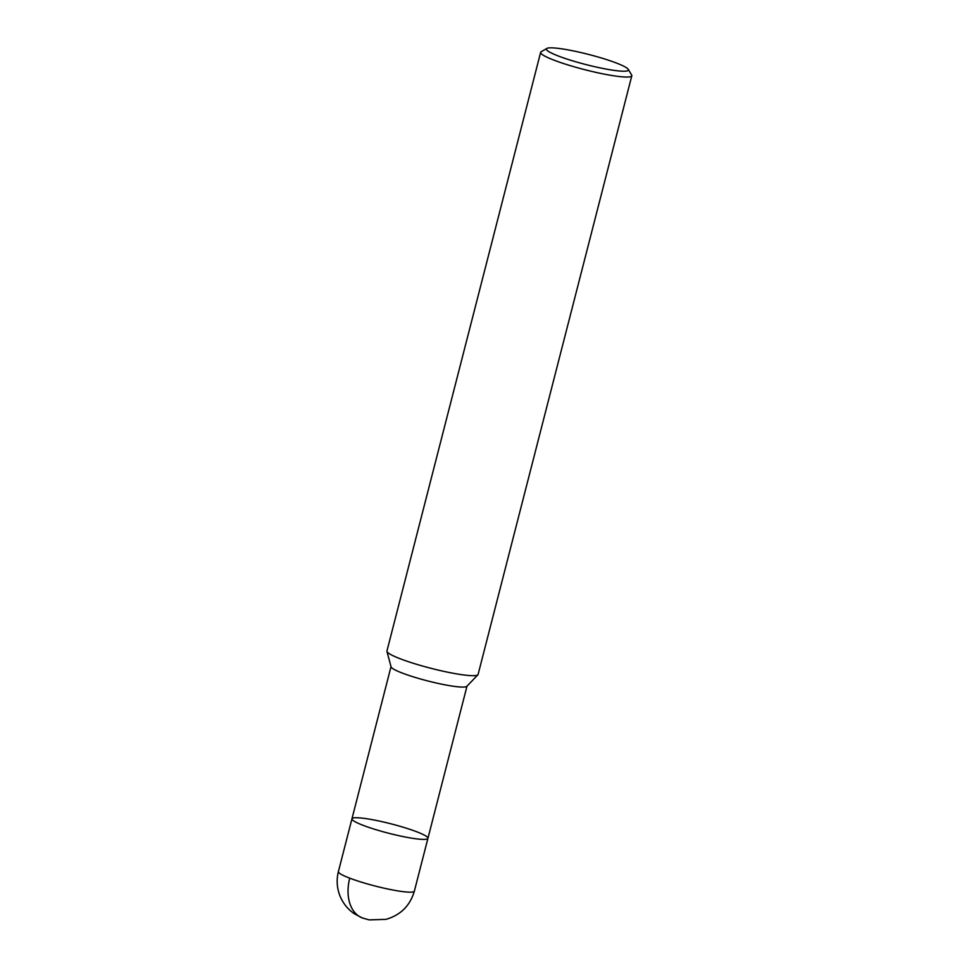 <?xml version="1.0" encoding="UTF-8"?>
<svg xmlns="http://www.w3.org/2000/svg" width="969" height="969" viewBox="0 0 969 969"><rect width="100%" height="100%" fill="white"/><g stroke="black" fill="none" stroke-linecap="round" stroke-linejoin="round"><path stroke-width="1.45" d="M628.263 69.356L631.643 74.964A47.069 5.814 -165.6 0 1 631.812 75.764L478.117 674.4A47.069 5.814 -165.6 0 1 477.911 674.763A47.069 5.814 -165.6 0 1 448.017 672.256A47.069 5.814 -165.6 0 1 400.548 658.896A47.069 5.814 -165.6 0 1 386.946 651.41A47.069 5.814 -165.6 0 1 386.946 650.986L540.641 52.35A47.069 5.814 -165.6 0 1 541.174 51.745L546.843 48.45A42.357 5.233 -165.6 0 1 588.692 54.458A42.357 5.233 -165.6 0 1 628.263 69.356A42.357 5.233 -165.6 0 1 605.007 68.86A42.357 5.233 -165.6 0 1 558.616 56.117A42.357 5.233 -165.6 0 1 546.843 48.45M477.911 674.763L466.852 686.318A39.22 4.845 -165.6 0 1 441.949 684.223A39.22 4.845 -165.6 0 1 402.389 673.104A39.22 4.845 -165.6 0 1 391.064 666.854L386.946 651.41M631.812 75.764A47.069 5.814 -165.6 0 1 603.19 73.91A47.069 5.814 -165.6 0 1 554.256 60.26A47.069 5.814 -165.6 0 1 540.641 52.35M467.034 686.016L427.935 838.318A39.22 4.845 -165.6 0 1 404.073 836.78A39.22 4.845 -165.6 0 1 363.29 825.394A39.22 4.845 -165.6 0 1 351.953 818.805A39.22 4.845 -165.6 0 1 391.149 823.868A39.22 4.845 -165.6 0 1 427.935 838.318A39.22 4.845 -165.6 0 1 404.073 836.78A39.22 4.845 -165.6 0 1 363.29 825.394A39.22 4.845 -165.6 0 1 351.953 818.805L391.052 666.515M427.935 838.318L414.381 891.092A39.22 4.845 -165.6 0 1 390.519 889.554A39.22 4.845 -165.6 0 1 349.736 878.168A39.22 4.845 -165.6 0 1 338.399 871.579L351.953 818.805M349.736 878.168A39.22 26.393 110.9 0 0 362.394 917.982L354.339 913.767C348.016 909.419 343.341 903.726 340.289 896.676C336.909 888.476 336.279 880.118 338.399 871.579M414.381 891.092C410.129 905.627 400.681 915.051 386.037 919.351L369.141 919.884L362.394 917.982"/></g></svg>
